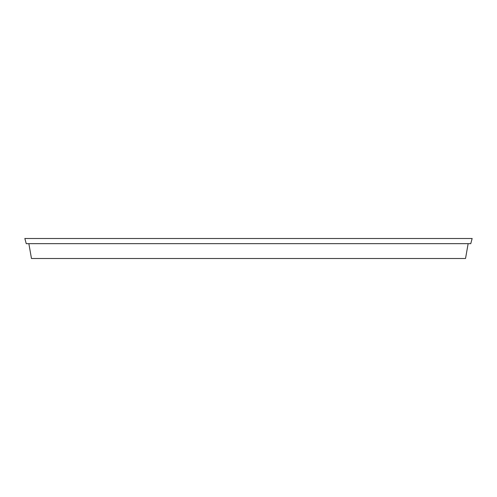 <?xml version="1.0" encoding="UTF-8"?>
<svg xmlns="http://www.w3.org/2000/svg" width="497" height="497" viewBox="0 0 497 497"><rect width="100%" height="100%" fill="white"/><g stroke="black" fill="none" stroke-linecap="round" stroke-linejoin="round"><path stroke-width="0.75" d="M28.851 243.654L31.473 258.508L465.527 258.508L468.149 243.654M470.765 243.654L26.235 243.654L24.85 238.492L472.15 238.492L470.765 243.654"/></g></svg>
